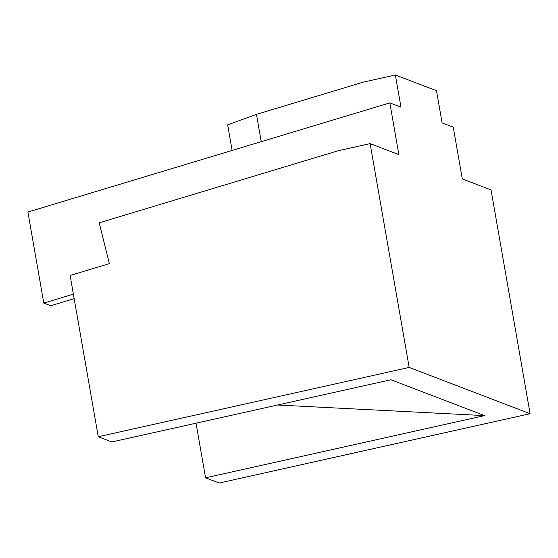 <?xml version="1.0" encoding="UTF-8"?>
<svg xmlns="http://www.w3.org/2000/svg" width="558" height="558" viewBox="0 0 558 558"><rect width="100%" height="100%" fill="white"/><g stroke="black" fill="none" stroke-linecap="round" stroke-linejoin="round"><path stroke-width="0.84" d="M70.12 275.457L109.361 263.627L99.212 222.816L338.225 150.737L370.114 143.629L398.858 154.629L370.114 143.629L409.174 367.422L98.264 436.726L111.893 441.943L390.914 379.747L484.581 415.612L205.56 477.808L219.189 483.026L530.1 413.722L409.174 367.422L530.1 413.722L491.04 189.922L462.296 178.916L491.04 189.922L530.1 413.722L219.189 483.026L205.56 477.808L196.032 423.187L205.56 477.808L484.581 415.612L390.914 379.747L111.893 441.943L98.264 436.726L70.12 275.457L98.264 436.726L409.174 367.422L370.114 143.629L338.225 150.737L99.212 222.816L109.361 263.627L70.12 275.457M395.364 74.974L400.979 107.15L389.826 102.881L398.858 154.629L389.826 102.881L400.979 107.15L395.364 74.974L436.495 90.724L395.364 74.974L363.474 82.082L395.364 74.974M462.296 178.916L453.263 127.168L442.11 122.899L436.495 90.724L442.11 122.899L453.263 127.168L462.296 178.916M27.9 212.033L389.826 102.881L27.9 212.033L43.789 303.078L27.9 212.033M50.729 305.728L43.789 303.078L50.729 305.728L74.172 298.663L50.729 305.728M73.384 294.15L43.789 303.078L73.384 294.15M227.657 124.866L256.471 114.355L363.474 82.082L256.471 114.355L261.235 141.662L256.471 114.355L227.657 124.866L232.121 150.444L227.657 124.866M277.563 405.017L484.581 415.612L277.563 405.017"/></g></svg>
